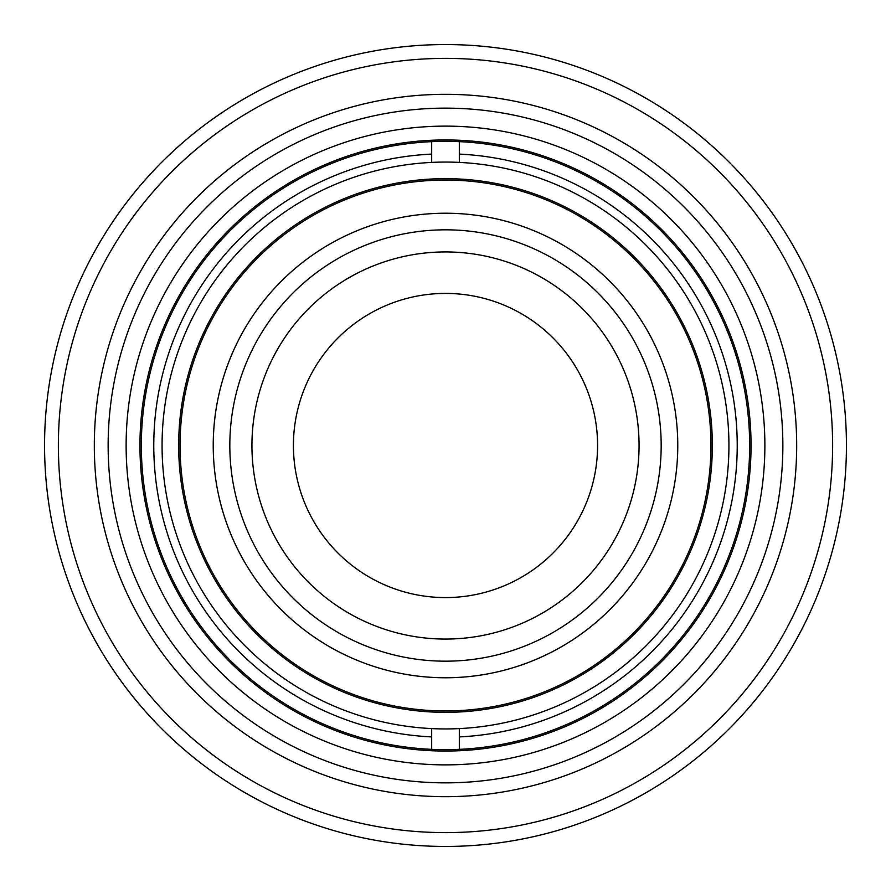 <?xml version="1.0" encoding="UTF-8"?>
<svg xmlns="http://www.w3.org/2000/svg" width="891" height="891" viewBox="0 0 891 891"><rect width="100%" height="100%" fill="white"/><g stroke="black" fill="none" stroke-linecap="round" stroke-linejoin="round"><path stroke-width="1.34" d="M150.379 567.578A319.379 319.379 0 0 1 323.422 150.379A319.379 319.379 0 0 1 740.621 323.422A319.379 319.379 0 0 1 567.578 740.621A319.379 319.379 0 0 1 150.379 567.578M727.847 328.712A305.546 305.546 0 0 0 328.712 163.153A305.546 305.546 0 0 0 163.153 562.288A305.546 305.546 0 0 0 562.288 727.847A305.546 305.546 0 0 0 727.847 328.712M133.761 574.45A337.355 337.355 0 0 0 574.45 757.239A337.355 337.355 0 0 0 757.239 316.55A337.355 337.355 0 0 0 316.55 133.761A337.355 337.355 0 0 0 133.761 574.45M770.013 311.271A351.177 351.177 0 0 1 579.729 770.013A351.177 351.177 0 0 1 120.987 579.729A351.177 351.177 0 0 1 311.271 120.987A351.177 351.177 0 0 1 770.013 311.271M87.775 593.473A387.128 387.128 0 0 0 593.473 803.225A387.128 387.128 0 0 0 803.225 297.527A387.128 387.128 0 0 0 297.527 87.775A387.128 387.128 0 0 0 87.775 593.473M816 292.248A400.95 400.95 0 0 1 598.752 816A400.95 400.95 0 0 1 75 598.752A400.95 400.95 0 0 1 292.248 75A400.95 400.95 0 0 1 816 292.248M459.322 728.593A283.427 283.427 0 0 0 728.927 445.5A283.427 283.427 0 0 0 459.322 162.407L459.322 154.098A291.725 291.725 0 0 1 737.225 445.5A291.725 291.725 0 0 1 459.322 736.902L459.322 728.593A283.427 283.427 0 0 1 431.678 728.593L431.678 749.353A304.165 304.165 0 0 1 141.335 445.5A304.165 304.165 0 0 1 431.678 141.647L431.678 162.407A283.427 283.427 0 0 0 162.073 445.5A283.427 283.427 0 0 0 431.678 728.593M712.343 445.5A266.843 266.843 0 0 1 445.5 712.343A266.843 266.843 0 0 1 178.657 445.5A266.843 266.843 0 0 1 445.5 178.657A266.843 266.843 0 0 1 712.343 445.5M459.322 154.098L459.322 141.647A304.165 304.165 0 0 1 749.665 445.5A304.165 304.165 0 0 1 459.322 749.353L459.322 736.902M459.322 141.647A304.165 304.165 0 0 0 431.678 141.647M431.678 736.902A291.725 291.725 0 0 1 153.775 445.5A291.725 291.725 0 0 1 431.678 154.098M431.678 749.353A304.165 304.165 0 0 0 459.322 749.353M431.678 162.407A283.427 283.427 0 0 1 459.322 162.407M525.49 621.762A193.559 193.559 0 0 0 621.762 365.51A193.559 193.559 0 0 0 365.51 269.238A193.559 193.559 0 0 0 269.238 525.49A193.559 193.559 0 0 0 525.49 621.762M534.633 641.899A215.689 215.689 0 0 0 641.899 356.367A215.689 215.689 0 0 0 356.367 249.101A215.689 215.689 0 0 0 249.101 534.633A215.689 215.689 0 0 0 534.633 641.899M213.283 450.523A232.273 232.273 0 0 1 440.477 213.283A232.273 232.273 0 0 1 677.717 440.477A232.273 232.273 0 0 1 450.523 677.717A232.273 232.273 0 0 1 390.013 219.954A232.273 232.273 0 0 1 671.046 390.013M677.717 440.477A232.273 232.273 0 0 1 219.954 500.987M597.583 445.5A152.083 152.083 0 0 0 445.5 293.417A152.083 152.083 0 0 0 293.417 445.5A152.083 152.083 0 0 0 445.5 597.583A152.083 152.083 0 0 0 597.583 445.5M180.105 451.247A265.451 265.451 0 0 1 439.753 180.105A265.451 265.451 0 0 1 710.895 439.753A265.451 265.451 0 0 1 451.247 710.895A265.451 265.451 0 0 1 180.105 451.247"/></g></svg>
